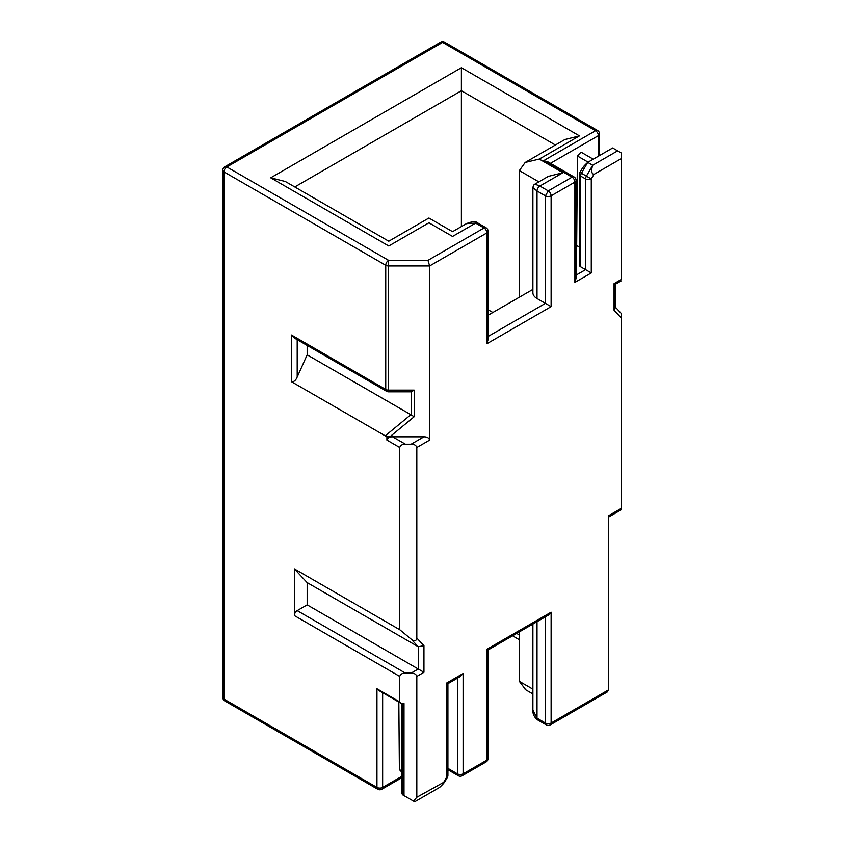 <?xml version="1.0" encoding="UTF-8"?>
<svg xmlns="http://www.w3.org/2000/svg" width="844" height="844" viewBox="0 0 844 844"><rect width="100%" height="100%" fill="white"/><g stroke="black" fill="none" stroke-linecap="round" stroke-linejoin="round"><path stroke-width="1.27" d="M608.366 515.937L608.366 515.832C608.366 517.657 608.366 517.657 608.366 515.832L621.184 508.436C621.184 510.261 621.184 510.261 621.184 508.436C621.184 510.261 621.184 510.261 621.184 508.436L621.184 317.871L614.063 310.244L615.244 307.86L615.244 284.322L621.184 280.894M621.184 317.871L621.184 313.367L615.244 307.005M614.063 310.244L614.063 283.637C615.624 284.533 615.624 284.533 614.063 283.637L621.184 279.522C621.184 281.358 621.184 281.358 621.184 279.522C621.184 281.358 621.184 281.358 621.184 279.522L621.184 158.661L593.881 174.423L591.275 178.928A4.03 2.321 180 0 1 585.578 178.928L585.578 269.658L591.275 272.95L574.901 282.402L574.901 182.093A4.03 2.321 -120 0 0 572.053 177.156L548.273 190.892L545.424 195.829A4.03 2.321 0 0 0 551.121 195.829A4.03 2.321 -120 0 0 548.273 190.892L539.865 186.039A4.03 2.321 120 0 0 537.016 190.976L532.891 187.621L532.891 292.762A14.095 8.145 180 0 0 537.016 298.523L545.424 303.365L545.424 195.829L537.016 190.976L537.016 298.523M550.277 724.88A4.03 4.03 0 0 1 546.258 724.88A4.03 2.321 -60 0 1 545.424 723.034A4.03 2.321 0 0 0 551.121 723.034A4.03 2.321 60 0 1 550.277 724.88L607.184 692.027L608.366 689.981L608.366 515.884M608.366 516.243L608.366 530.317M548.104 615.297L551.121 612.195L486.893 649.279C488.444 650.175 488.444 650.175 486.893 649.279C488.444 650.175 488.444 650.175 486.893 649.279L486.893 760.117A4.03 2.321 60 0 1 486.06 761.953A4.03 4.03 0 0 0 488.064 758.471A4.03 2.321 180 0 1 486.893 760.117L463.103 773.842A4.03 2.321 60 0 1 462.269 775.689L486.06 761.953M460.096 676.635L463.103 673.533L463.103 773.842A4.03 2.321 180 0 1 457.406 773.842L447.911 768.356M404.002 795.628L402.577 794.816L402.577 703.548L404.002 703.548L404.002 795.628L414.689 801.8L439.608 787.41C443.765 783.559 445.273 781.597 444.123 781.512L446.729 777.007L446.729 682.986C448.291 683.893 448.291 683.893 446.729 682.986C448.291 683.893 448.291 683.893 446.729 682.986L463.103 673.533M447.373 777.377A4.03 4.03 0 0 0 447.911 775.362A4.03 2.321 0 0 1 446.729 777.007L447.373 777.377L444.883 781.681L416.82 797.274L416.82 676.413C416.155 674.198 414.256 673.101 411.123 673.122L405.426 673.122L297.193 610.634L307.163 604.874L307.163 582.603L294.345 568.867L294.345 615.571A4.03 2.321 -60 0 1 297.193 610.634M413.497 801.114L416.82 797.274M402.577 703.548L400.562 703.063L399.729 701.902L399.729 676.413C400.404 674.198 402.303 673.101 405.426 673.122M416.82 638.064L416.82 447.51C416.155 445.284 414.256 444.197 411.123 444.218L405.426 444.218C402.303 444.197 400.404 445.284 399.729 447.51L399.729 629.708L411.123 639.098C414.351 641.609 416.25 641.261 416.82 638.064L423.941 645.702L423.941 672.299L307.163 604.874M423.941 645.702L418.244 646.736L307.163 582.603M399.729 447.51L386.911 440.104C387.586 437.888 389.485 436.791 392.608 436.812L423.941 436.812C427.106 436.812 429.005 437.909 429.638 440.104L416.82 447.51M386.911 440.104L386.911 436.812L389.844 436.812L385.223 435.842L291.496 381.731L291.496 335.026L294.524 338.138M550.446 163.325L598.396 135.641A4.03 2.321 180 0 0 599.578 133.996A4.03 4.03 0 0 0 597.563 130.504L444.609 42.2A4.03 2.321 120 0 0 442.594 42.4A4.03 2.321 -120 0 0 440.589 42.2L224.831 166.764A4.03 2.321 60 0 1 226.846 166.964L388.588 260.342L388.588 265.955L429.638 265.955L429.638 440.104M488.064 339.773L488.064 231.256A4.03 2.321 180 0 1 486.893 232.902A4.03 2.321 -120 0 0 484.045 227.975L486.049 227.774L477.651 222.922A4.03 2.321 -60 0 0 475.636 223.122L466.5 223.628L452.574 231.667M488.064 339.573L486.893 343.74L486.893 232.902L429.638 265.955L427.971 260.342L484.045 227.975L475.636 223.122L452.563 236.436C452.563 230.148 452.563 230.148 452.563 236.436L428.931 222.795C428.931 216.497 428.931 216.497 428.931 222.795C428.931 216.497 428.931 216.497 428.931 222.795L388.767 245.984C388.767 239.685 388.767 239.685 388.767 245.984L270.702 177.82L461.394 67.72L579.459 135.884L539.295 159.073L525.19 162.438L519.355 170.583L538.873 181.85M486.893 343.74L551.121 306.657L545.424 303.365L488.064 336.482M576.083 278.246L574.901 282.402M551.121 306.657L551.121 195.829L574.901 182.093A4.03 2.321 0 0 0 576.083 180.447A4.03 4.03 0 0 0 574.068 176.955L547.598 161.679L543.568 160.719L595.548 130.704A4.03 2.321 120 0 1 597.563 130.504M621.184 158.661L621.184 152.901L617.629 150.844L592.699 165.234C591.043 170.53 591.444 173.6 593.881 174.423M591.275 272.95L591.275 178.928L581.432 173.252L587.719 162.364L612.639 147.974L617.629 150.844M399.729 629.708L294.345 568.867M386.911 436.812L385.223 435.842L410.859 414.699L411.366 415.079L411.366 391.753L410.817 391.816M400.562 703.063L378.851 690.519L376.952 688.746L376.952 787.41A4.03 2.321 0 0 0 382.638 787.41L382.638 692.713M291.496 335.026L385.74 389.432A4.03 2.321 0 0 0 388.588 390.118L388.588 265.955A4.03 2.321 0 0 1 386.826 265.723A4.03 2.321 0 0 1 385.74 265.28A4.03 2.321 120 0 1 388.588 260.342L427.971 260.342M389.844 436.812L414.214 416.714L414.214 390.118L411.366 391.753M410.754 391.816L388.588 391.816L388.588 390.118L414.214 390.118M414.214 416.714L411.366 415.079M488.064 315.266L532.891 289.397M576.083 245.541L579.417 246.775M576.083 275.144L585.578 269.658L580.598 266.778A4.03 2.321 180 0 1 579.417 265.143L579.417 174.413A4.03 2.321 0 0 0 580.598 176.058A4.03 2.321 -60 0 1 581.432 173.252L579.955 172.398L582.444 168.093M580.598 266.778L580.598 176.058L585.578 178.928A4.03 2.321 -60 0 1 585.863 177.335A4.03 2.321 -60 0 1 586.411 176.122L592.699 165.234L587.719 162.364C583.552 166.205 582.054 168.178 583.204 168.251M576.684 245.203L577.391 155.961L581.041 152.142L593.226 159.178M525.78 689.822L519.355 681.351L519.355 631.892M401.396 777.946L381.804 789.256A4.03 2.321 -120 0 0 382.638 787.41L401.396 776.586M224.831 166.764A4.03 4.03 0 0 0 222.816 170.256L222.816 697.461A4.03 2.321 0 0 0 223.998 699.106A4.03 2.321 120 0 0 224.831 700.953L377.785 789.256A4.03 4.03 0 0 0 381.804 789.256M532.891 624.085L532.891 710.015L537.016 718.181L545.424 723.034L545.424 616.848M401.396 771.722L399.381 769.549L398.832 702.06M409.656 798.899L402.577 794.816L401.406 792.769M410.859 414.699L307.163 354.839L307.163 345.428M291.496 381.731C293.934 381.931 295.833 380.37 297.193 377.036L307.163 354.839M222.816 170.256A4.03 2.321 0 0 0 223.998 171.902L385.74 265.28L385.74 389.432A4.03 2.321 120 0 0 386.573 391.278A4.03 4.03 0 0 0 388.588 391.816M285.325 181.492L270.702 177.82M294.778 186.946L461.394 90.741L461.394 67.72M564.836 139.555L579.459 135.884M539.295 159.073L562.937 172.725L548.315 176.396M548.832 176.09L534.906 184.14L539.865 186.039L562.937 172.725M555.394 145.01L461.394 90.741L461.394 226.572M492.864 312.502L488.064 309.727M519.355 297.204L519.355 170.583M551.121 612.195L551.121 723.034L608.366 689.981M457.406 678.186L457.406 773.842A4.03 2.321 -60 0 0 458.239 775.689A4.03 4.03 0 0 0 462.269 775.689M423.941 672.299L416.82 676.413M411.123 639.098L418.244 646.736L418.244 669.007L411.123 673.122M423.941 436.812L411.123 444.218M377.785 789.256A4.03 2.321 120 0 1 376.952 787.41L223.998 699.106L223.998 171.902A4.03 2.321 120 0 1 226.846 166.964L442.594 42.4L595.548 130.704A4.03 2.321 -120 0 1 598.396 135.641L598.396 156.193M537.016 621.701L537.016 718.181A4.03 2.321 -60 0 0 537.85 720.027C534.305 717.368 532.648 714.035 532.891 710.015M409.699 798.92L402.577 794.816M399.729 676.413L294.345 615.571M399.729 701.902L376.952 688.746M405.426 444.218L392.608 436.812M574.068 176.955A4.03 2.321 -60 0 0 572.053 177.156L543.568 160.719M532.891 689.158L519.355 681.351M519.355 634.973L516.697 633.433M297.193 377.036L297.193 339.678M401.396 770.72L399.381 769.549M588.089 162.143L577.391 155.961M608.366 517.193L621.184 509.797M548.262 615.202L488.075 649.954M488.064 649.964L488.064 758.471M447.911 775.362L447.911 683.672L460.254 676.54M576.083 278.436L576.083 180.447M599.578 133.996L599.578 155.507M488.064 231.256A4.03 4.03 0 0 0 486.06 227.774M444.609 42.2A4.03 4.03 0 0 0 440.589 42.2M532.891 693.926L525.19 689.485M519.355 639.741L512.561 635.817M458.239 775.689L447.911 769.717M546.258 724.88L537.85 720.027M294.345 338.033L386.573 391.278M401.396 792.769L401.396 703.4M452.563 231.667L428.921 218.026L388.767 241.205L284.808 181.196M565.353 139.26L525.78 162.111M222.816 697.461A4.03 4.03 0 0 0 224.831 700.953M466.5 223.628C472.197 221.36 475.911 221.128 477.651 222.922M534.906 184.14C533.988 184.414 533.313 185.575 532.891 187.621M579.955 172.398A4.03 4.03 0 0 0 579.417 174.413"/></g></svg>
